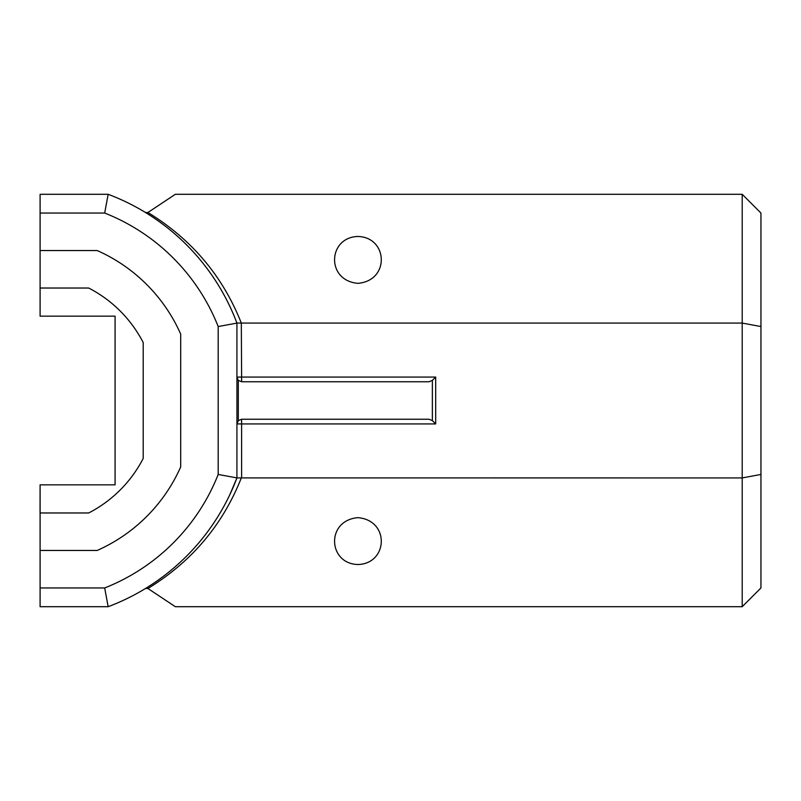 <?xml version="1.0" encoding="UTF-8"?>
<svg xmlns="http://www.w3.org/2000/svg" width="801" height="801" viewBox="0 0 801 801"><rect width="100%" height="100%" fill="white"/><g stroke="black" fill="none" stroke-linecap="round" stroke-linejoin="round"><path stroke-width="1.2" d="M40.1 484.855L40.05 512.97L88.691 512.97A126.528 126.528 0 0 0 143.199 458.462L143.199 342.538A126.528 126.528 0 0 0 88.691 288.03L40.1 288.03L40.1 316.145L115.084 316.145L115.084 484.855L40.1 484.855L40.1 587.954L104.681 587.954A201.512 201.512 0 0 0 218.182 474.452L218.182 326.548A201.512 201.512 0 0 0 104.681 213.046L40.1 213.046L40.1 316.145M230.047 306.773C222.087 289.902 212.165 274.282 200.28 259.914C215.99 278.938 228.205 299.985 236.926 323.073L236.926 477.927L230.047 494.227C222.087 511.098 212.165 526.718 200.28 541.086C184.851 559.629 166.878 575.248 146.373 587.954L145.482 588.495L147.925 588.495C191.579 561.791 222.718 524.935 241.311 477.927L236.926 477.927A220.255 220.255 0 0 1 108.155 606.697L40.1 606.697L40.1 587.954M40.1 213.046L40.1 194.303L108.155 194.303A220.255 220.255 0 0 1 236.926 323.073L241.311 323.073C222.718 276.065 191.579 239.209 147.925 212.505L145.482 212.505L146.373 213.046C166.878 225.752 184.851 241.371 200.28 259.914M241.612 421.837L241.612 419.243L238.297 420.615L236.926 423.929L241.612 423.929L241.612 421.837M241.321 477.907L742.207 477.927L742.207 194.303L760.95 213.046L760.95 587.954L742.207 606.697L175.319 606.697L147.925 588.495M218.182 474.452L236.936 477.907M238.297 420.615L238.297 380.385L236.926 377.071L241.612 377.071L241.321 323.093M432.37 420.615L435.684 423.929L435.684 377.071L432.37 380.385L432.37 420.615L429.056 419.243L241.612 419.243M238.297 380.385L241.612 381.757L241.612 377.071L435.684 377.071M241.612 381.757L429.056 381.757L432.37 380.385M236.936 323.093L218.182 326.548M241.612 323.073L742.207 323.073L760.95 326.548M147.925 212.505L175.319 194.303L742.207 194.303M357.937 236.485C387.924 237.186 390.197 280.58 357.937 283.344C325.667 280.58 327.949 237.186 357.937 236.485M357.937 517.656C390.197 520.42 387.924 563.814 357.937 564.515C327.949 563.814 325.667 520.42 357.937 517.656M40.1 550.457L97.171 550.457A164.015 164.015 0 0 0 180.686 466.943L180.686 334.057A164.015 164.015 0 0 0 97.171 250.543L40.1 250.543M742.207 606.697L742.207 477.927L760.95 474.452M104.681 587.954L108.155 606.697M104.681 213.046L108.155 194.303M241.612 477.927L241.612 423.929L435.684 423.929"/></g></svg>
